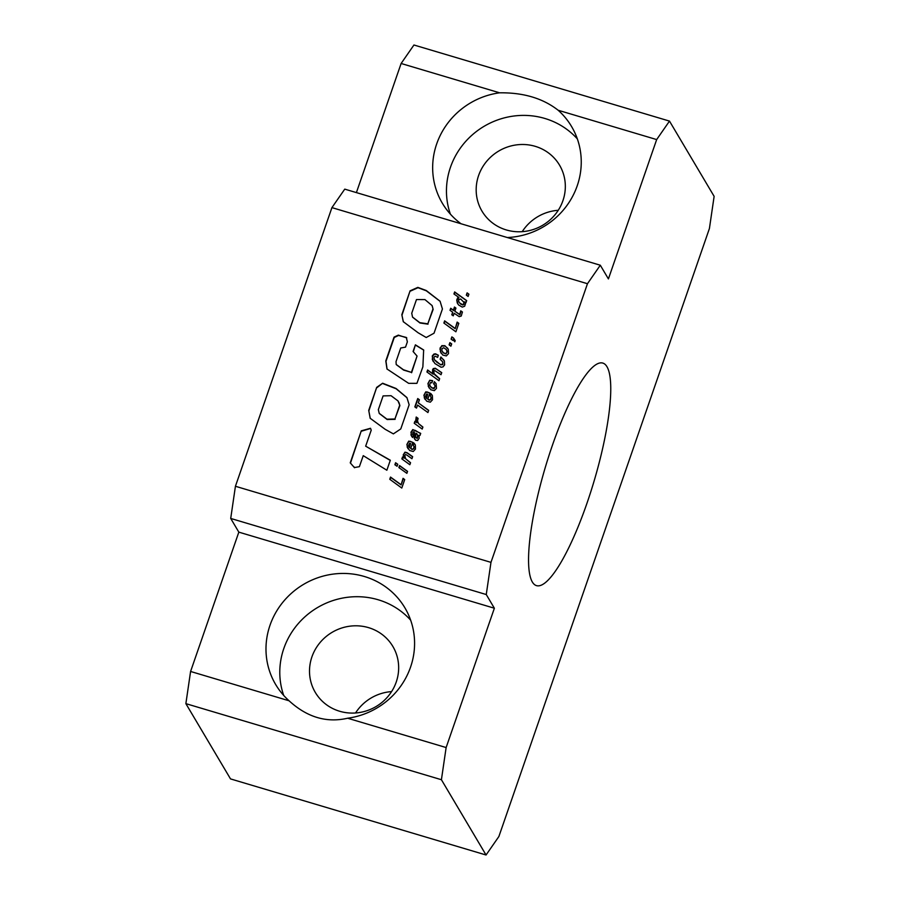 <?xml version="1.0" encoding="UTF-8"?>
<svg xmlns="http://www.w3.org/2000/svg" width="900" height="900" viewBox="0 0 900 900"><rect width="100%" height="100%" fill="white"/><g stroke="black" fill="none" stroke-linecap="round" stroke-linejoin="round"><path stroke-width="1.35" d="M311.918 656.887A45.079 43.121 -30.7 0 0 315.315 692.438A45.079 43.121 -30.7 0 0 358.211 712.71A45.079 43.121 -30.7 0 0 396.248 681.998A45.079 43.121 -30.7 0 0 392.861 646.447A45.079 43.121 -30.7 0 0 349.954 626.175A45.079 43.121 -30.7 0 0 311.918 656.887M347.636 718.222A75.127 71.876 -30.7 0 0 410.558 667.102A75.127 71.876 -30.7 0 0 404.91 607.849A75.127 71.876 -30.7 0 0 333.405 574.065A75.127 71.876 -30.7 0 0 270.011 625.252A75.127 71.876 -30.7 0 0 275.659 684.506A75.127 71.876 -30.7 0 0 289.08 700.785C307.035 717.255 326.554 723.071 347.636 718.222L446.13 747.551L494.37 608.22L486.259 594.54L490.973 562.365L235.429 486.27L331.92 207.619L344.756 189.135L600.3 265.219L608.411 278.91L656.663 139.579L669.488 121.095L714.127 196.357L709.414 228.532L498.881 836.516L486.056 855L441.416 779.726L446.13 747.551M283.714 695.452A75.127 71.876 149.3 0 1 283.815 648.518A75.127 71.876 149.3 0 1 340.245 598.556A75.127 71.876 149.3 0 1 410.659 620.168M478.586 175.579A45.079 43.121 -30.7 0 0 481.984 211.129A45.079 43.121 -30.7 0 0 524.88 231.401A45.079 43.121 -30.7 0 0 562.916 200.689A45.079 43.121 -30.7 0 0 559.53 165.139A45.079 43.121 -30.7 0 0 516.623 144.866A45.079 43.121 -30.7 0 0 478.586 175.579M552.409 445.275A116.111 25.335 106.6 0 0 536.524 585.641A116.111 25.335 106.6 0 0 586.901 503.438A116.111 25.335 106.6 0 0 602.786 363.071A116.111 25.335 106.6 0 0 552.409 445.275M656.663 139.579L558.158 110.25C542.891 98.314 523.373 92.509 499.613 92.812A75.127 71.876 -30.7 0 0 436.68 143.944A75.127 71.876 -30.7 0 0 442.327 203.186A75.127 71.876 -30.7 0 0 461.048 223.763M507.308 237.532A75.127 71.876 -30.7 0 0 577.226 185.794A75.127 71.876 -30.7 0 0 571.579 126.54A75.127 71.876 -30.7 0 0 558.158 110.25M450.382 214.144A75.127 71.876 149.3 0 1 450.484 167.209A75.127 71.876 149.3 0 1 506.914 117.248A75.127 71.876 149.3 0 1 577.327 138.859M361.282 430.841L350.235 462.848L354.386 467.572L359.37 466.673L363.251 455.659L386.854 470.228L390.319 460.226L365.659 446.175L371.216 430.211L370.519 428.276L361.282 430.841L350.516 462.971M434.025 333.214L426.206 337.5L418.129 332.775L403.267 321.671L401.827 314.685L410.096 290.812L417.848 287.381L426.229 290.509L440.066 301.23L442.429 308.959L434.025 333.214M467.111 292.871L468.9 294.199L468.124 296.449L466.324 295.144L467.111 292.871L468.855 294.345M453.938 293.951L458.978 297.517L457.673 297.81L456.75 299.936L457.256 302.951L458.685 305.044L462.262 307.091L464.659 306.248L465.593 303.289L464.951 301.882L465.986 302.636L466.684 300.611L454.646 291.926L453.938 293.951M459.248 316.665L461.25 316.024L462.409 311.996L460.733 310.826L459.72 314.483L454.838 311.209L455.929 308.093L454.455 307.046L453.375 310.162L450.72 308.261L450.011 310.309L452.666 312.21L451.777 314.786L453.24 315.832L454.14 313.256L459.248 316.665M454.995 328.331L444.623 320.85L443.869 323.044L455.884 331.796L458.809 323.348L457.155 322.088L455.197 328.68L444.825 321.199L444.127 323.235M453.555 338.062L451.868 336.881L451.091 339.142L452.891 340.447L453.161 339.671L454.793 341.809L455.197 340.627L453.555 338.062L452.07 337.23L451.339 339.322M490.973 562.365L587.464 283.714L331.92 207.619M400.894 484.571L390.521 477.079L389.767 479.272L401.782 488.048L404.707 479.588L403.054 478.327L401.096 484.909L390.724 477.428L390.026 479.464M407.554 471.375L399.566 465.559L398.869 467.584L406.868 473.332L407.554 471.375M397.766 464.254L395.584 462.735L394.886 464.76L397.058 466.279L397.766 464.254M403.346 456.795L403.954 457.897L402.548 456.941L401.861 458.91L409.849 464.726L410.558 462.701L405.664 458.809L404.741 455.366L405.551 454.556L406.777 455.017L411.93 458.719L412.639 456.671L407.07 452.689L404.978 452.16L403.2 454.928L404.156 458.246L402.75 457.29L402.12 459.09M407.171 447.109L409.714 450.54L413.235 451.519L415.463 449.066L415.339 444.949L413.775 442.879L413.044 444.994L414.011 446.49L413.662 448.369L412.718 449.201L410.704 448.504L412.841 442.35L408.791 441.09L406.856 444.499L407.97 448.695M410.895 434.858L412.582 437.524L413.314 435.409L412.729 432.821L413.527 431.752L414.315 431.989L414.191 438.165L415.654 440.257L417.656 440.505L419.197 438.21L418.86 435.251L419.974 435.488L420.705 433.384L412.808 429.559L410.94 432.214L411.705 436.556M415.777 420.3L416.858 422.674L414.889 421.29L414.214 423.259L422.201 429.075L422.899 427.05L418.511 423.585L417.499 420.952L418.084 418.376L416.205 417.026L415.766 420.266M419.4 399.746L417.724 398.543L414.832 406.901L416.498 408.094L417.555 405.056L427.928 412.549L428.681 410.355L418.32 402.863L419.4 399.746M424.249 397.811L426.791 401.243L430.301 402.199L432.529 399.769L432.405 395.662L430.853 393.57L430.121 395.674L431.089 397.17L430.729 399.071L429.784 399.904L427.77 399.218L429.919 393.03L425.858 391.804L423.923 395.201L425.036 399.409M428.243 386.257L430.774 389.745L434.306 390.645L436.489 388.361L436.106 383.636L434.363 381.679L433.631 383.782L434.947 385.481L434.891 387.18L432.877 388.282L430.425 386.527L429.671 384.772L430.504 382.522L431.865 382.838L432.63 380.644L429.739 380.25L427.928 383.591L429.053 387.923M434.093 373.657L433.834 371.351L434.655 370.541L441.022 374.704L441.731 372.656L435.285 368.224L433.26 368.595L432.54 369.844L433.046 373.882L427.601 370.001L426.926 371.97L438.941 380.711L439.65 378.686L434.093 373.657M432.248 359.235L434.914 363.544L441.056 367.234L443.002 366.907L444.611 364.894L444.375 360.968L440.899 356.974L440.111 359.246L442.777 361.935L442.598 364.275L440.539 364.522L437.017 362.351L434.363 359.651L433.957 357.142L435.218 356.209L437.636 357.379L438.368 355.264L435.555 353.824L433.957 354.026L432.281 355.961L432.934 360.866M442.777 361.935L442.8 364.613L440.741 364.86L434.363 359.651M432.765 360.596L433.384 361.665M440.325 351.641L442.789 355.05L446.332 355.916L448.515 353.632L448.29 349.312L444.87 345.701L441.821 345.679L439.942 348.964L441.113 353.25M447.829 348.412L445.072 346.05L442.024 346.027L440.201 347.715L440.527 351.979M449.887 342.608L451.688 343.912L450.9 346.196L449.1 344.869L449.887 342.608L451.631 344.07M387.079 369.135L385.999 361.294L394.256 337.466L398.543 335.464L406.294 337.444L407.374 341.82L405.529 347.13L400.736 347.996L396.022 361.609L396.202 364.478L403.436 369.754L411.401 372.397L417.06 356.062L413.089 351.495L415.395 344.835L423.652 349.965L422.876 366.829L416.925 383.344L408.634 383.332L386.978 368.978L385.796 360.956L394.054 337.118L398.34 335.126L406.766 337.882M400.781 428.929L393.379 433.879L385.178 429.311L370.181 418.275L368.719 410.377L376.684 387.371L382.624 383.231L396.022 388.474L406.901 397.564L409.151 404.752L400.781 428.929M355.545 712.969A45.079 43.121 149.3 0 1 391.579 691.605M522.214 231.66A45.079 43.121 149.3 0 1 558.248 210.296M486.056 855L230.513 778.905L185.873 703.643L190.586 671.467L238.826 532.136L230.715 518.445L235.429 486.27M356.4 192.6L401.119 63.484L413.944 45L669.488 121.095M587.464 283.714L600.3 265.219M289.08 700.785L190.586 671.467M238.826 532.136L494.37 608.22M441.416 779.726L185.873 703.643M499.613 92.812L401.119 63.484M486.259 594.54L230.715 518.445M404.662 479.734L403.256 478.665L401.096 484.909M407.498 471.532L399.769 465.896L399.116 467.764M397.71 464.411L395.786 463.084L395.145 464.94M412.582 456.829L407.272 453.026L405.18 452.498L403.65 454.207L403.549 457.132M410.501 462.859L405.664 458.809M412.785 442.507L410.31 441.293L408.026 442.192L407.059 444.836L407.374 447.446M413.404 445.399L414.214 446.827L413.865 448.706L412.223 449.516L410.704 448.504M414.877 444.161L413.978 443.228L413.28 445.264M409.433 443.385L410.614 443.475L409.252 447.401L408.521 445.669L409.433 443.385M409.455 447.739L410.614 443.475M420.615 433.665L415.361 430.436L413.01 429.907L411.311 432.079L411.098 435.195M414.315 431.989L414.799 439.414M413.246 435.33L412.594 434.25M417.69 435.859L416.97 438.131L415.598 436.95L415.924 433.17L417.049 433.924L417.69 436.14M417.049 433.924L417.892 436.196M417.892 436.478L417.173 438.48L415.642 437.22M418.027 418.534L416.407 417.375L416.329 421.875M422.843 427.207L418.511 423.585M416.858 422.674L415.091 421.639L414.473 423.439M428.625 410.512L418.32 402.863M419.344 399.904L417.926 398.891L415.091 407.081M429.863 393.188L427.376 391.995L425.104 392.884L424.125 395.55L424.451 398.16M430.47 396.101L431.291 397.519L430.931 399.409L429.289 400.23L427.77 399.218M431.955 394.864L431.055 393.907L430.346 395.955M426.499 394.088L427.68 394.189L426.33 398.081L425.588 396.371L426.499 394.088M426.127 397.789L426.532 398.43L427.68 394.189M432.562 380.846L430.223 380.464L429.041 381.442L428.13 383.94L428.445 386.595M434.363 384.469L435.229 386.213L434.002 388.665L431.651 387.855L429.817 385.515M436.14 383.749L434.565 382.016L433.879 384.007M439.594 378.844L434.756 374.782M441.686 372.814L436.365 369.011L434.272 368.483L432.495 371.25L433.249 374.22L427.804 370.35L427.185 372.15M438.311 355.421L435.757 354.161L434.16 354.364L432.484 356.31L432.45 359.584M443.981 360.202L441.101 357.311L440.359 359.449M446.794 350.539L446.918 352.485L445.725 353.599L443.543 352.856L441.911 350.809L441.934 348.559L443.79 347.76L446.22 349.481L446.985 351.248M446.22 349.481L446.996 350.876M443.734 353.16L442.496 351.889M447.188 351.585L445.928 353.936L443.543 352.856M449.359 345.06L450.09 342.956M455.197 340.639L453.757 338.4M458.752 323.505L457.358 322.436L455.197 328.68M452.666 312.21L452.036 314.966M455.873 308.25L454.657 307.384L453.577 310.511L450.923 308.599L450.27 310.489M462.409 312.199L460.935 311.164L459.923 314.82L454.838 311.209M466.627 300.769L454.849 292.275L454.196 294.131M458.978 297.517L456.952 300.274L457.909 304.076M463.702 301.702L463.849 303.559L462.668 304.673L459.529 302.906L458.595 301.129L458.798 299.588L460.665 299.002L463.882 302.31M464.085 302.659L463.86 304.335L462.87 305.021L460.744 304.121L458.843 301.882M466.582 295.335L467.314 293.209M432.945 309.037L427.826 323.82L419.771 322.65L412.526 317.059L411.739 313.245L416.475 299.565L424.935 299.588L432.067 305.55L433.147 309.386L427.826 323.82M432.169 305.719L433.147 309.386M403.38 321.851L401.827 314.685M402.03 315.022L410.096 290.812M410.299 291.161L418.005 287.707L426.341 290.812L440.168 301.399M428.029 324.169L419.974 322.988L412.639 317.239M413.303 351.799L415.395 344.835M415.598 345.173L423.743 350.134M396.315 364.646L403.639 370.091L411.401 372.397M411.615 372.735L417.06 356.062M399.679 405.236L394.92 418.995L386.966 419.175L379.215 413.336L378.338 409.68L383.108 395.899L391.061 395.707L397.98 400.894L399.881 405.585L394.92 418.995M398.081 401.085L398.509 401.816M399.004 402.626L399.881 405.585M370.282 418.444L368.719 410.377M368.921 410.726L376.684 387.371M376.886 387.72L382.624 383.231M382.826 383.58L396.146 388.766L406.991 397.744M395.123 419.344L387.169 419.524L379.316 413.505M370.609 428.456L361.485 431.179M390.251 460.406L365.659 446.175M354.026 466.853L354.488 467.73"/></g></svg>
